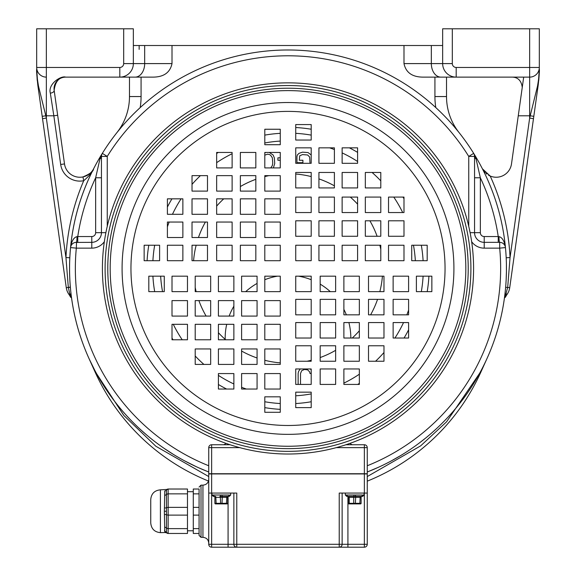<?xml version="1.0" encoding="UTF-8"?>
<svg xmlns="http://www.w3.org/2000/svg" width="576" height="576" viewBox="0 0 576 576"><rect width="100%" height="100%" fill="white"/><g stroke="black" fill="none" stroke-linecap="round" stroke-linejoin="round"><path stroke-width="0.86" d="M123.682 28.8L46.354 28.8L46.354 67.464L36.684 67.464A9.662 9.662 0 0 0 46.354 77.126L46.354 67.464L119.815 67.464A3.866 3.866 0 0 0 123.682 63.598L123.682 28.8L133.344 28.8L133.344 63.598L172.008 63.598C170.107 72.583 163.728 77.09 152.87 77.126L119.815 77.126A13.529 13.529 0 0 0 133.344 63.598A13.529 13.529 0 0 1 119.815 77.126L65.65 77.126A11.599 11.599 0 0 0 63.497 77.328M36.684 67.464L36.684 28.8L46.354 28.8M119.815 67.464L119.815 77.126L141.077 77.126L141.077 96.559A69.595 69.595 0 0 1 140.198 107.575M50.335 93.146C47.729 83.966 61.07 75.427 65.65 77.126C59.126 77.047 55.296 81.446 54.158 90.346A3.866 2.254 -8 0 1 50.335 93.146L53.834 115.79L57.665 115.258L54.158 90.346A11.599 11.599 0 0 1 63.446 77.342M488.513 175.205A15.466 15.466 0 0 0 490.205 176.04L482.414 168.826A15.466 15.466 0 0 0 485.208 172.67M485.993 173.412A15.466 15.466 0 0 0 486.821 174.089M403.992 63.598L431.33 63.598L431.33 45.511L403.992 45.511L403.992 63.598C405.893 72.583 412.272 77.09 423.13 77.126L456.185 77.126L446.522 77.126L446.522 96.559A57.996 57.996 0 0 0 459.094 132.617M93.586 168.826C92.801 171.713 89.518 175.673 83.729 180.713L82.944 176.926A15.466 15.466 0 0 0 93.586 168.826C93.492 171.295 89.942 173.988 82.944 176.926A15.466 15.466 0 0 1 64.505 163.93L54.166 90.353M452.318 28.8L452.318 63.598A3.866 3.866 0 0 0 456.185 67.464L539.316 67.464L539.316 28.8L442.656 28.8L442.656 63.598A13.529 13.529 0 0 0 456.185 77.126L529.646 77.126L529.646 118.123L530.194 115.79L518.263 115.79L511.495 163.93A15.466 15.466 0 0 1 490.205 176.04A222.314 222.314 0 0 1 510.048 257.566L506.189 257.76M505.634 287.294L509.724 287.669A15.466 15.466 0 0 1 507.06 294.415A19.332 19.332 0 0 0 505.411 297.238L504.965 297.461L507.686 287.381L510.048 257.566L529.646 118.123L533.477 118.663L538.186 85.162L539.316 69.019C539.676 71.057 539.071 76.781 537.494 86.191A3.866 2.182 8 0 0 538.186 85.162L538.013 86.4M506.189 279.022L506.426 271.39M506.426 271.354L506.412 264.319M506.232 258.653L506.203 258.084M509.724 287.669L533.477 118.663M537.494 86.191L530.194 115.79L533.801 116.33M539.143 75.262L538.186 85.162C539.971 68.443 539.057 71.719 539.316 69.019M446.522 96.559L434.923 96.559L434.923 77.126L446.522 77.126M529.646 28.8L529.646 77.126A9.662 9.662 0 0 0 539.316 67.464A9.662 9.662 0 0 1 529.646 77.126M431.33 45.511L442.656 45.511M403.992 45.511L172.008 45.511L172.008 63.598M459.086 132.602L454.248 126.727M449.453 121.291L448.495 120.247M446.22 117.814L444.73 116.273M440.158 111.694L435.802 107.575A69.595 69.595 0 0 1 434.923 96.559M137.923 109.706L133.344 114.156M378.598 467.215L367.258 471.996A218.448 218.448 0 0 0 473.681 153.36A218.448 218.448 0 0 0 473.681 153.36A5.796 5.796 0 0 1 474.552 156.413L474.552 232.675A9.662 9.662 0 0 0 484.214 242.338L498.967 242.338M384.703 464.314L386.453 463.442M390.485 461.354L401.004 455.386M410.407 449.366L412.798 447.725M418.608 443.542L425.556 438.134M428.472 435.73L429.394 434.952M431.446 433.188L436.493 428.659M437.278 427.925L440.381 424.966M440.935 424.418L445.01 420.314M447.89 417.283L448.927 416.16M452.743 411.89L456.451 407.52M460.03 403.063L463.277 398.815M463.478 398.534L466.891 393.811M468.079 392.09L470.362 388.699M473.904 383.148L477.461 377.172M483.12 366.66L485.042 362.75M485.165 362.484L486.749 359.1M504.446 297.958L504.382 298.397M505.015 293.414L505.058 293.018M505.224 291.55L505.433 289.512M498.974 236.642A5.796 0.698 -90 0 0 499.68 242.338A5.796 5.796 0 0 1 505.454 247.586C504.382 240.991 502.222 237.348 498.974 236.642L498.24 236.542A212.652 212.652 0 0 0 480.348 177.768L476.057 158.918L473.681 153.36A218.448 218.448 0 0 0 288 49.99A218.448 218.448 0 0 1 305.28 50.674A218.448 218.448 0 0 0 270.72 50.674A218.448 218.448 0 0 1 288 49.99A218.448 218.448 0 0 0 208.742 471.996L198.749 467.82M133.344 45.511L172.008 45.511M38.506 86.191A3.866 2.189 172 0 1 37.814 85.162L36.684 69.019C36.324 71.021 36.929 76.745 38.506 86.191L45.806 115.79L42.199 116.33L66.276 287.669A15.466 15.466 0 0 0 68.94 294.415A19.332 19.332 0 0 1 70.589 297.238L71.035 297.461L69.725 293.861A3.866 1.836 173 0 1 71.179 295.063L70.985 293.414M36.684 69.019C36.986 72.18 35.942 66.989 37.814 85.162L42.199 116.33M46.354 77.126L46.354 118.123L65.952 257.566A222.314 222.314 0 0 1 83.729 180.713A19.332 19.332 0 0 1 60.674 164.47L53.834 115.79L45.806 115.79L46.354 118.123L42.523 118.663M70.351 287.093L68.314 287.381L65.952 257.566L69.811 257.76M69.566 266.04L69.559 266.551M69.559 270.108L69.624 274.097M69.653 275.134L69.674 275.753M69.768 278.143L70.006 282.463M70.574 289.519L70.776 291.557M71.618 298.397L71.554 297.965M89.251 359.1L90.85 362.52M90.965 362.765L92.887 366.674M93.11 367.114L94.198 369.238M97.61 375.545L100.267 380.138M103.025 384.638L105.883 389.074M111.931 397.735L115.128 401.983M115.762 402.797L117.655 405.194M118.656 406.426L122.746 411.307M127.231 416.333L127.649 416.786M139.975 429.091L147.326 435.564M155.39 442.03L159.113 444.809M164.052 448.315L173.527 454.493M184.255 460.678L196.272 466.69M213.365 473.738L213.898 473.933A218.448 218.448 0 0 1 213.365 473.738A218.448 218.448 0 0 0 213.898 473.933M140.184 107.59L135.842 111.694M131.27 116.273L129.773 117.828M127.505 120.24L126.547 121.291M121.752 126.727L116.906 132.617A57.996 57.996 0 0 0 129.478 96.559A57.996 57.996 0 0 1 116.906 132.617M129.478 77.126L129.478 96.559L141.077 96.559M225.187 339.35A62.827 62.827 0 0 1 226.706 324.317M229.162 316.073A62.827 62.827 0 0 1 233.87 306.209M245.722 291.636A62.827 62.827 0 0 1 257.069 283.421M264.802 279.72A62.827 62.827 0 0 1 277.466 276.17M298.534 276.17A62.827 62.827 0 0 1 311.198 279.72M320.17 284.141A62.827 62.827 0 0 1 330.278 291.636M343.879 309.391A62.827 62.827 0 0 1 346.356 314.834M348.876 322.567A62.827 62.827 0 0 1 350.827 338.033M37.814 85.162L36.835 74.866M36.706 70.927L36.691 70.294M39.974 100.505L39.024 93.751M42.343 117.36L41.098 108.497M68.314 287.381L69.725 293.861L68.94 294.415A15.466 15.466 0 0 1 66.276 287.669L70.366 287.294M71.525 297.72L71.035 297.461M504.965 297.461L504.475 297.72M507.06 294.415L506.275 293.861A3.866 1.836 7 0 0 504.821 295.063L505.073 292.896M536.983 93.715L536.026 100.498M512.575 77.126C518.155 77.45 521.374 80.834 522.23 87.286M367.258 481.154A211.68 211.68 0 0 0 481.205 371.362A1933.171 1933.171 0 0 1 486.756 359.078L481.205 371.362A211.68 211.68 0 0 1 367.258 481.154M367.258 476.561L420.667 445.853L446.551 421.841L481.003 371.268A5.796 1.318 28 0 1 480.967 370.829M95.213 371.167L94.997 371.268A5.796 1.318 152 0 0 95.033 370.829L89.244 359.078L94.997 371.268L123.847 415.462L155.837 446.242L208.742 476.561M94.795 371.362L89.244 359.078A1933.171 1933.171 0 0 1 94.795 371.362A211.68 211.68 0 0 0 208.483 481.046A211.68 211.68 0 0 1 94.795 371.362L94.997 371.268M518.263 115.79L523.692 77.126M307.094 361.231A94.738 94.738 0 0 0 311.198 360.288M320.17 357.545A94.738 94.738 0 0 0 335.635 350.323M352.274 338.033A94.738 94.738 0 0 0 359.345 330.761M370.598 314.834A94.738 94.738 0 0 0 377.546 299.369M379.85 291.636A94.738 94.738 0 0 0 382.421 276.17M380.794 249.343A94.738 94.738 0 0 0 379.85 245.239M377.107 236.268A94.738 94.738 0 0 0 369.893 220.802M357.595 204.156A94.738 94.738 0 0 0 350.323 197.086M334.397 185.839A94.738 94.738 0 0 0 318.931 178.891M311.198 176.587A94.738 94.738 0 0 0 295.733 174.017M268.906 175.644A94.738 94.738 0 0 0 264.802 176.587M255.83 179.33A94.738 94.738 0 0 0 240.365 186.545M223.726 198.842A94.738 94.738 0 0 0 216.655 206.114M205.402 222.041A94.738 94.738 0 0 0 198.454 237.506M196.15 245.239A94.738 94.738 0 0 0 193.579 260.705M195.206 287.532A94.738 94.738 0 0 0 196.15 291.636M198.893 300.607A94.738 94.738 0 0 0 206.107 316.073M218.405 332.712A94.738 94.738 0 0 0 225.677 339.782M241.603 351.036A94.738 94.738 0 0 0 257.069 357.984M264.802 360.288A94.738 94.738 0 0 0 280.267 362.858M295.733 395.791A127.591 127.591 0 0 0 311.198 393.898M343.879 383.134A127.591 127.591 0 0 0 359.345 374.213M375.574 361.231A127.591 127.591 0 0 0 383.976 352.505M394.934 338.033A127.591 127.591 0 0 0 403.538 322.567M406.858 314.834A127.591 127.591 0 0 0 408.6 310.082M415.354 260.705A127.591 127.591 0 0 0 413.46 245.239M402.703 212.551A127.591 127.591 0 0 0 393.775 197.086M380.794 180.864A127.591 127.591 0 0 0 372.074 172.462M357.595 161.496A127.591 127.591 0 0 0 342.13 152.899M334.397 149.58A127.591 127.591 0 0 0 329.645 147.838M246.355 389.038A127.591 127.591 0 0 1 241.603 387.288M233.87 383.976A127.591 127.591 0 0 1 218.405 375.372M203.926 364.414A127.591 127.591 0 0 1 195.206 356.004M182.225 339.782A127.591 127.591 0 0 1 173.297 324.317M162.54 291.636A127.591 127.591 0 0 1 160.646 276.17M167.4 226.786A127.591 127.591 0 0 1 169.142 222.041M172.462 214.308A127.591 127.591 0 0 1 181.066 198.842M192.024 184.363A127.591 127.591 0 0 1 200.426 175.644M216.655 162.662A127.591 127.591 0 0 1 232.121 153.734M264.802 142.97A127.591 127.591 0 0 1 280.267 141.084M295.733 403.538A135.324 135.324 0 0 0 311.198 401.753M357.703 384.43A135.324 135.324 0 0 0 359.345 383.422M404.057 338.033A135.324 135.324 0 0 0 408.6 329.818M421.322 291.636A135.324 135.324 0 0 0 423.101 276.17M423.101 260.705A135.324 135.324 0 0 0 421.322 245.239M403.992 198.734A135.324 135.324 0 0 0 402.984 197.086M357.595 152.381A135.324 135.324 0 0 0 349.38 147.838M311.198 135.115A135.324 135.324 0 0 0 295.733 133.337M280.267 403.538A135.324 135.324 0 0 1 264.802 401.753M226.62 389.038A135.324 135.324 0 0 1 218.405 384.494M173.016 339.782A135.324 135.324 0 0 1 172.008 338.141M154.678 291.636A135.324 135.324 0 0 1 152.899 276.17M152.899 260.705A135.324 135.324 0 0 1 154.678 245.239M167.4 207.058A135.324 135.324 0 0 1 171.943 198.842M216.655 153.454A135.324 135.324 0 0 1 218.297 152.446M264.802 135.115A135.324 135.324 0 0 1 280.267 133.337M427.205 291.636A141.12 141.12 0 0 0 428.911 276.17M311.198 129.233A141.12 141.12 0 0 0 295.733 127.526M280.267 409.349A141.12 141.12 0 0 1 264.802 407.635M147.089 260.705A141.12 141.12 0 0 1 148.795 245.239M468.749 226.361L468.749 156.413L474.552 156.413A5.796 3.722 -0 0 0 476.057 158.918M474.127 154.246L473.681 153.36L468.749 156.413A212.652 212.652 0 0 0 107.251 156.413L101.448 156.413A5.796 5.796 0 0 1 102.319 153.36L99.943 158.918L95.652 177.768A212.652 212.652 0 0 0 77.76 236.542L77.026 236.642C73.778 237.341 71.618 240.991 70.546 247.586A218.448 218.448 0 0 0 208.742 471.996M362.102 473.933A218.448 218.448 0 0 0 362.635 473.738M99.943 158.918A5.796 3.722 180 0 0 101.448 156.413L101.448 232.675A9.662 9.662 0 0 1 91.786 242.338L75.305 242.431M104.357 241.682A15.466 15.466 0 0 1 91.786 248.141L76.32 248.141L76.529 242.338M101.873 154.246L102.319 153.36A218.448 218.448 0 0 0 70.546 247.586A5.796 5.796 0 0 1 76.32 242.338A5.796 0.698 -90 0 0 77.026 236.642M74.297 242.705L73.368 243.151M72.533 243.749L71.813 244.498M71.222 245.383L70.783 246.413M474.552 156.334L474.437 155.282M498.24 242.338L498.24 236.542L484.214 236.542A3.866 3.866 0 0 1 480.348 232.675L480.348 177.768L474.552 177.768M474.552 177.66L474.552 175.781M505.217 246.413L504.785 245.383M504.187 244.498L503.467 243.749M502.632 243.151L501.703 242.705M500.695 242.431L499.68 242.338L499.68 248.141L484.214 248.141A15.466 15.466 0 0 1 471.643 241.682M101.563 155.282L101.448 156.334M101.448 156.42L101.448 157.637M101.448 158.839L101.448 177.66M105.89 232.675L95.652 232.675L95.652 177.768L101.448 177.768M95.652 232.675A3.866 3.866 0 0 1 91.786 236.542L77.76 236.542L77.76 242.338M101.448 232.675A9.662 9.662 0 0 1 91.786 242.338L91.786 248.141M77.033 242.338L76.32 242.338M311.198 154.966L308.052 152.561L302.501 152.158L298.93 153.374L297.338 154.994L296.942 156.614L296.942 162.691L302.897 162.691L302.897 160.258L299.326 160.258L299.722 155.801L302.501 154.584L307.656 154.994L309.636 157.018L310.039 163.303M280.267 157.831L277.906 157.831L277.906 160.258L280.267 160.258M273.362 167.911L274.73 163.498L274.334 157.831L273.139 154.994L269.294 152.446M265.882 152.446L264.802 152.813M264.802 155.131L267.588 154.181L269.575 154.584L270.763 155.398L272.347 157.831L272.743 163.094L272.347 165.528L270.792 167.911M300.514 384.43L300.514 373.507L301.702 370.678L304.481 369.461L307.656 369.864L309.636 371.887L310.039 373.507L311.198 373.507M300.211 368.964L298.534 371.484L298.138 373.507L298.138 384.43M311.198 369.835L310.342 368.964M280.267 260.705L280.267 245.239L264.802 245.239L264.802 260.705L280.267 260.705M255.83 260.705L255.83 245.239L240.365 245.239L240.365 260.705L255.83 260.705M232.121 260.705L232.121 245.239L216.655 245.239L216.655 260.705L232.121 260.705M207.49 260.705L207.49 245.239L192.024 245.239L192.024 260.705L207.49 260.705M182.866 260.705L182.866 245.239L167.4 245.239L167.4 260.705L182.866 260.705M159.61 260.705L159.61 245.239L144.144 245.239L144.144 260.705L159.61 260.705M280.267 222.041L264.802 222.041L264.802 237.506L280.267 237.506L280.267 222.041M255.83 222.041L240.365 222.041L240.365 237.506L255.83 237.506L255.83 222.041M232.121 222.041L216.655 222.041L216.655 237.506L232.121 237.506L232.121 222.041M207.49 222.041L192.024 222.041L192.024 237.506L207.49 237.506L207.49 222.041M182.866 222.041L167.4 222.041L167.4 237.506L182.866 237.506L182.866 222.041M280.267 214.308L280.267 198.842L264.802 198.842L264.802 214.308L280.267 214.308M255.83 214.308L255.83 198.842L240.365 198.842L240.365 214.308L255.83 214.308M232.121 214.308L232.121 198.842L216.655 198.842L216.655 214.308L232.121 214.308M207.49 214.308L207.49 198.842L192.024 198.842L192.024 214.308L207.49 214.308M182.866 214.308L182.866 198.842L167.4 198.842L167.4 214.308L182.866 214.308M280.267 175.644L264.802 175.644L264.802 191.11L280.267 191.11L280.267 175.644M255.83 175.644L240.365 175.644L240.365 191.11L255.83 191.11L255.83 175.644M232.121 175.644L216.655 175.644L216.655 191.11L232.121 191.11L232.121 175.644M207.49 175.644L192.024 175.644L192.024 191.11L207.49 191.11L207.49 175.644M280.267 167.911L280.267 152.446L264.802 152.446L264.802 167.911L280.267 167.911M255.83 167.911L255.83 152.446L240.365 152.446L240.365 167.911L255.83 167.911M232.121 167.911L232.121 152.446L216.655 152.446L216.655 167.911L232.121 167.911M280.267 129.247L264.802 129.247L264.802 144.713L280.267 144.713L280.267 129.247M295.733 260.705L311.198 260.705L311.198 245.239L295.733 245.239L295.733 260.705M295.733 236.268L311.198 236.268L311.198 220.802L295.733 220.802L295.733 236.268M295.733 212.551L311.198 212.551L311.198 197.086L295.733 197.086L295.733 212.551M295.733 187.927L311.198 187.927L311.198 172.462L295.733 172.462L295.733 187.927M295.733 163.303L311.198 163.303L311.198 147.838L295.733 147.838L295.733 163.303M295.733 140.04L311.198 140.04L311.198 124.574L295.733 124.574L295.733 140.04M334.397 260.705L334.397 245.239L318.931 245.239L318.931 260.705L334.397 260.705M334.397 236.268L334.397 220.802L318.931 220.802L318.931 236.268L334.397 236.268M334.397 212.551L334.397 197.086L318.931 197.086L318.931 212.551L334.397 212.551M334.397 187.927L334.397 172.462L318.931 172.462L318.931 187.927L334.397 187.927M334.397 163.303L334.397 147.838L318.931 147.838L318.931 163.303L334.397 163.303M342.13 260.705L357.595 260.705L357.595 245.239L342.13 245.239L342.13 260.705M342.13 236.268L357.595 236.268L357.595 220.802L342.13 220.802L342.13 236.268M342.13 212.551L357.595 212.551L357.595 197.086L342.13 197.086L342.13 212.551M342.13 187.927L357.595 187.927L357.595 172.462L342.13 172.462L342.13 187.927M342.13 163.303L357.595 163.303L357.595 147.838L342.13 147.838L342.13 163.303M380.794 260.705L380.794 245.239L365.328 245.239L365.328 260.705L380.794 260.705M380.794 236.268L380.794 220.802L365.328 220.802L365.328 236.268L380.794 236.268M380.794 212.551L380.794 197.086L365.328 197.086L365.328 212.551L380.794 212.551M380.794 187.927L380.794 172.462L365.328 172.462L365.328 187.927L380.794 187.927M388.526 260.705L403.992 260.705L403.992 245.239L388.526 245.239L388.526 260.705M388.526 236.268L403.992 236.268L403.992 220.802L388.526 220.802L388.526 236.268M388.526 212.551L403.992 212.551L403.992 197.086L388.526 197.086L388.526 212.551M427.19 260.705L427.19 245.239L411.725 245.239L411.725 260.705L427.19 260.705M295.733 276.17L295.733 291.636L311.198 291.636L311.198 276.17L295.733 276.17M320.17 276.17L320.17 291.636L335.635 291.636L335.635 276.17L320.17 276.17M343.879 276.17L343.879 291.636L359.345 291.636L359.345 276.17L343.879 276.17M368.51 276.17L368.51 291.636L383.976 291.636L383.976 276.17L368.51 276.17M393.134 276.17L393.134 291.636L408.6 291.636L408.6 276.17L393.134 276.17M416.39 276.17L416.39 291.636L431.856 291.636L431.856 276.17L416.39 276.17M295.733 314.834L311.198 314.834L311.198 299.369L295.733 299.369L295.733 314.834M320.17 314.834L335.635 314.834L335.635 299.369L320.17 299.369L320.17 314.834M343.879 314.834L359.345 314.834L359.345 299.369L343.879 299.369L343.879 314.834M368.51 314.834L383.976 314.834L383.976 299.369L368.51 299.369L368.51 314.834M393.134 314.834L408.6 314.834L408.6 299.369L393.134 299.369L393.134 314.834M295.733 322.567L295.733 338.033L311.198 338.033L311.198 322.567L295.733 322.567M320.17 322.567L320.17 338.033L335.635 338.033L335.635 322.567L320.17 322.567M343.879 322.567L343.879 338.033L359.345 338.033L359.345 322.567L343.879 322.567M368.51 322.567L368.51 338.033L383.976 338.033L383.976 322.567L368.51 322.567M393.134 322.567L393.134 338.033L408.6 338.033L408.6 322.567L393.134 322.567M295.733 361.231L311.198 361.231L311.198 345.766L295.733 345.766L295.733 361.231M320.17 361.231L335.635 361.231L335.635 345.766L320.17 345.766L320.17 361.231M343.879 361.231L359.345 361.231L359.345 345.766L343.879 345.766L343.879 361.231M368.51 361.231L383.976 361.231L383.976 345.766L368.51 345.766L368.51 361.231M295.733 368.964L295.733 384.43L311.198 384.43L311.198 368.964L295.733 368.964M320.17 368.964L320.17 384.43L335.635 384.43L335.635 368.964L320.17 368.964M343.879 368.964L343.879 384.43L359.345 384.43L359.345 368.964L343.879 368.964M295.733 407.628L311.198 407.628L311.198 392.162L295.733 392.162L295.733 407.628M280.267 276.17L264.802 276.17L264.802 291.636L280.267 291.636L280.267 276.17M280.267 300.607L264.802 300.607L264.802 316.073L280.267 316.073L280.267 300.607M280.267 324.317L264.802 324.317L264.802 339.782L280.267 339.782L280.267 324.317M280.267 348.948L264.802 348.948L264.802 364.414L280.267 364.414L280.267 348.948M280.267 373.572L264.802 373.572L264.802 389.038L280.267 389.038L280.267 373.572M280.267 396.828L264.802 396.828L264.802 412.294L280.267 412.294L280.267 396.828M241.603 276.17L241.603 291.636L257.069 291.636L257.069 276.17L241.603 276.17M241.603 300.607L241.603 316.073L257.069 316.073L257.069 300.607L241.603 300.607M241.603 324.317L241.603 339.782L257.069 339.782L257.069 324.317L241.603 324.317M241.603 348.948L241.603 364.414L257.069 364.414L257.069 348.948L241.603 348.948M241.603 373.572L241.603 389.038L257.069 389.038L257.069 373.572L241.603 373.572M233.87 276.17L218.405 276.17L218.405 291.636L233.87 291.636L233.87 276.17M233.87 300.607L218.405 300.607L218.405 316.073L233.87 316.073L233.87 300.607M233.87 324.317L218.405 324.317L218.405 339.782L233.87 339.782L233.87 324.317M233.87 348.948L218.405 348.948L218.405 364.414L233.87 364.414L233.87 348.948M233.87 373.572L218.405 373.572L218.405 389.038L233.87 389.038L233.87 373.572M195.206 276.17L195.206 291.636L210.672 291.636L210.672 276.17L195.206 276.17M195.206 300.607L195.206 316.073L210.672 316.073L210.672 300.607L195.206 300.607M195.206 324.317L195.206 339.782L210.672 339.782L210.672 324.317L195.206 324.317M195.206 348.948L195.206 364.414L210.672 364.414L210.672 348.948L195.206 348.948M187.474 276.17L172.008 276.17L172.008 291.636L187.474 291.636L187.474 276.17M187.474 300.607L172.008 300.607L172.008 316.073L187.474 316.073L187.474 300.607M187.474 324.317L172.008 324.317L172.008 339.782L187.474 339.782L187.474 324.317M148.81 276.17L148.81 291.636L164.275 291.636L164.275 276.17L148.81 276.17M288 454.018A185.587 185.587 0 0 1 102.413 268.438A185.587 185.587 0 0 1 288 82.85A185.587 185.587 0 0 1 473.587 268.438A185.587 185.587 0 0 1 288 454.018A185.587 185.587 0 0 1 102.413 268.438A185.587 185.587 0 0 1 288 82.85M288 448.654A180.216 180.216 0 0 0 468.216 268.438A180.216 180.216 0 0 0 288 88.222A180.216 180.216 0 0 0 107.784 268.438A180.216 180.216 0 0 0 288 448.654A180.216 180.216 0 0 0 468.216 268.438A180.216 180.216 0 0 0 288 88.222A180.216 180.216 0 0 0 107.784 268.438A180.216 180.216 0 0 0 288 448.654M348.761 496.361L353.246 496.361L348.761 496.361A0.965 0.482 -90 0 1 349.243 497.326L348.278 497.326A0.965 0.965 0 0 0 347.306 496.361A0.965 0.965 0 0 1 348.278 497.326L348.278 503.316L348.278 497.326M349.531 503.899L360.533 503.899A0.583 0.583 0 0 0 361.116 503.316L361.116 497.326A0.965 0.965 0 0 1 362.081 496.361A0.965 0.965 0 0 0 361.116 497.326L360.144 497.326A0.965 0.482 -90 0 1 360.626 496.361L356.141 496.361A0.965 0.482 -90 0 0 355.658 497.326L349.243 497.326L349.243 503.316L348.278 503.316A0.583 0.583 0 0 0 348.854 503.899L349.531 503.899L349.243 503.316L353.729 503.316L353.729 497.326A0.965 0.482 -90 0 0 353.246 496.361L348.127 496.361A1.354 1.109 -90 0 1 347.018 495.007L345.319 495.007L346.673 496.361L347.422 496.361L346.673 496.361M361.26 496.361L362.714 496.361L361.26 496.361A1.354 1.109 -90 0 0 362.369 495.007L347.018 495.007M355.399 496.361L353.988 496.361L355.399 496.361L355.514 495.007M353.988 496.361L353.873 495.007M361.966 496.361A1.354 1.224 -90 0 0 363.197 495.007L364.068 495.007L362.714 496.361M364.068 493.07L364.068 495.007M345.319 493.07L345.319 495.007M348.127 496.361L347.422 496.361A1.354 1.224 -90 0 1 346.198 495.007M361.116 503.316A0.583 0.583 0 0 1 360.533 503.899A0.583 0.583 0 0 0 361.116 503.316L353.729 503.316L354.017 503.899L360.468 503.899M359.856 503.899L360.144 497.326L355.658 497.326L355.37 503.899L348.919 503.899M211.637 473.933L211.637 493.07L236.772 493.07L236.772 547.2L339.228 547.2A2.902 2.902 0 0 0 342.13 544.298L228.074 544.298L228.074 547.2L236.772 547.2L211.637 547.2L211.637 493.07L208.742 493.07L208.742 473.933L367.258 473.933L367.258 544.298A2.902 2.902 0 0 1 364.363 547.2L339.228 547.2L339.228 493.07L364.363 493.07L364.363 544.298L342.13 544.298L342.13 493.07M367.258 493.07L364.363 493.07L364.363 473.933M339.228 547.2L347.926 547.2L347.926 496.584M228.074 496.584L228.074 544.298L208.742 544.298A2.902 2.902 0 0 0 211.637 547.2A2.902 2.902 0 0 1 208.742 544.298L208.742 493.07M199.073 533.462L193.277 533.462L193.277 489.024L199.073 489.024L199.073 531.986M199.073 500.033L199.073 497.311M193.277 507.377L199.073 507.377L199.073 508.687M199.073 529.452L199.073 532.044M199.073 526.183L199.073 522.626M150.746 511.243L150.746 499.5C151.315 493.632 154.541 490.406 160.409 489.838L160.409 532.649C154.541 532.08 151.315 528.854 150.746 522.986L150.746 511.243M164.491 530.698L164.894 531.778M165.593 532.519L160.409 532.649M166.298 531.454L166.457 532.483A1.937 1.807 -29.4 0 0 164.772 531.59C166.018 533.002 166.018 533.002 164.772 531.59L164.362 511.243L164.772 490.896C166.018 489.485 166.018 489.485 164.772 490.896C166.018 489.485 166.018 489.485 164.772 490.896A1.93 1.807 29.4 0 0 166.457 490.003L166.457 494.345A1.937 1.418 -14.7 0 1 164.772 495.31M187.474 507.377L168.142 507.377L168.142 528.631L166.457 528.142L166.457 490.003L168.142 489.024L187.474 489.024L187.474 533.462L168.142 533.462A1.93 1.93 0 0 1 166.838 532.958L168.142 533.462A1.93 1.93 0 0 1 166.457 532.483L166.457 528.142A1.93 1.418 14.7 0 0 164.772 527.177M166.853 532.973L165.766 532.649M167.89 489.038A1.93 1.93 0 0 0 166.838 489.528M187.474 530.784L193.277 530.784M187.474 491.702L193.277 491.702M168.142 489.024A1.93 1.93 0 0 0 166.457 490.003L168.142 489.024L168.142 493.855L167.134 493.999M367.258 544.298L364.363 544.298L364.363 547.2A2.902 2.902 0 0 0 367.258 544.298M236.772 547.2A2.902 2.902 0 0 1 233.87 544.298L233.87 493.07M230.681 493.07L230.681 495.007L229.802 495.007A1.354 1.224 -90 0 1 228.578 496.361L227.873 496.361A1.354 1.109 -90 0 0 228.982 495.007L211.932 495.007L213.286 496.361L214.034 496.361L213.286 496.361M211.932 493.07L211.932 495.007M213.89 496.346A1.354 1.224 90 0 0 214.034 496.361L213.919 496.361A0.965 0.965 0 0 1 214.884 497.326L226.757 497.326A0.965 0.482 90 0 1 227.239 496.361L228.694 496.361A0.965 0.965 0 0 0 227.722 497.326L227.722 503.316L214.884 503.316A0.583 0.583 0 0 0 215.467 503.899L216.144 503.899L215.856 497.326A0.965 0.482 90 0 0 215.374 496.361L214.74 496.361A1.354 1.109 -90 0 1 213.631 495.007M222.127 495.007L222.012 496.361L219.859 496.361L227.239 496.361M220.601 496.361L220.486 495.007M226.469 503.899L226.757 497.326L227.722 497.326L227.722 503.316A0.583 0.583 0 0 1 227.146 503.899A0.583 0.583 0 0 0 227.722 503.316A0.583 0.583 0 0 1 227.146 503.899L216.144 503.899M222.754 496.361A0.965 0.482 90 0 0 222.271 497.326L221.983 503.899L215.532 503.899M219.859 496.361A0.965 0.482 90 0 1 220.342 497.326L220.63 503.899L227.081 503.899M227.873 496.361L228.578 496.361M227.722 497.326A0.965 0.965 0 0 1 228.694 496.361A0.965 0.965 0 0 0 227.722 497.326M214.034 496.361A1.354 1.224 -90 0 1 212.803 495.007M214.884 497.326L214.884 503.316M239.76 447.638L211.637 447.638L211.637 473.738L208.742 473.738L208.742 447.638L211.637 447.638L211.637 444.744A2.902 2.902 0 0 0 208.742 447.638A2.902 2.902 0 0 1 211.637 444.744L230.054 444.744M345.946 444.744L364.363 444.744L364.363 447.638L367.258 447.638L367.258 473.738L211.637 473.738M352.764 444.744A2.902 2.902 0 0 1 350.237 443.275A2.902 2.902 0 0 0 352.764 444.744M223.236 444.744A2.902 2.902 0 0 0 225.763 443.275A2.902 2.902 0 0 1 223.236 444.744M364.363 444.744A2.902 2.902 0 0 1 367.258 447.638A2.902 2.902 0 0 0 364.363 444.744M452.318 63.598L431.33 63.598A13.529 9.569 90 0 0 440.899 77.126M456.185 67.464L456.185 77.126M139.147 49.378L139.147 45.511M144.67 45.511L144.67 63.598A13.529 9.569 90 0 1 135.101 77.126M123.682 63.598L133.344 63.598M60.674 164.47L64.505 163.93M342.691 473.933A212.652 212.652 0 0 0 343.411 473.738M367.258 465.761A212.652 212.652 0 0 0 499.68 248.141L505.454 247.586A218.448 218.448 0 0 0 473.681 153.36L474.005 153.95M70.546 247.586L76.32 248.141A212.652 212.652 0 0 0 208.742 465.761M232.589 473.738A212.652 212.652 0 0 0 233.309 473.933M102.01 153.929L102.319 153.367L107.251 156.413L107.251 226.361M470.11 232.675L480.348 232.675M484.214 236.542L484.214 248.141M91.786 236.542L91.786 242.338M288 111.391A157.046 157.046 0 0 0 130.954 268.438A157.046 157.046 0 0 0 288 425.484A157.046 157.046 0 0 0 445.046 268.438A157.046 157.046 0 0 0 288 111.391M288 451.339A182.902 182.902 0 0 1 105.098 268.438A182.902 182.902 0 0 1 288 85.536A182.902 182.902 0 0 1 470.902 268.438A182.902 182.902 0 0 1 288 451.339M288 446.256A177.818 177.818 0 0 0 465.818 268.438A177.818 177.818 0 0 0 288 90.612A177.818 177.818 0 0 0 110.182 268.438A177.818 177.818 0 0 0 288 446.256M288 434.354A165.917 165.917 0 0 0 453.917 268.438A165.917 165.917 0 0 0 288 102.521A165.917 165.917 0 0 0 122.083 268.438A165.917 165.917 0 0 0 288 434.354M362.081 496.361A0.965 0.965 0 0 0 361.116 497.326M208.742 543.139C208.397 539.618 206.46 537.682 202.939 537.343L202.939 485.143C206.46 484.805 208.397 482.868 208.742 479.347M202.939 537.343L201.01 537.343L201.01 485.143L199.073 487.08M193.277 493.855L199.073 493.855M193.277 515.11L199.073 515.11M193.277 528.631L199.073 528.631M167.17 528.502L166.766 528.343M168.142 533.462A1.93 1.93 0 0 1 166.457 532.483L168.142 533.462L168.142 528.631L187.474 528.631M187.474 515.11L168.142 515.11A1.93 0.965 180 0 1 166.363 514.519L164.578 514.591M187.474 493.855L168.142 493.855L168.142 507.377A1.93 0.965 180 0 0 166.363 507.967L164.578 507.895M166.255 511.243L164.362 511.243M166.594 494.237L168.142 493.855M336.24 447.638L364.363 447.638L364.363 473.738M36.727 72.166L37.166 79.574M37.181 79.704L37.26 80.561M70.711 290.923L70.488 288.641M71.51 297.648L71.266 295.733M504.734 295.733L504.49 297.648M505.512 288.655L505.289 290.902M539.273 72.173L539.237 73.289M539.129 75.542L538.841 79.488M538.834 79.517L538.747 80.482M474.552 156.686L474.552 158.206M474.552 159.487L474.552 162.446M201.01 537.343L199.073 535.406L199.073 511.243M166.457 490.003L166.946 489.434L160.409 489.838M202.939 485.143L201.01 485.143M230.681 495.007L229.327 496.361"/></g></svg>
